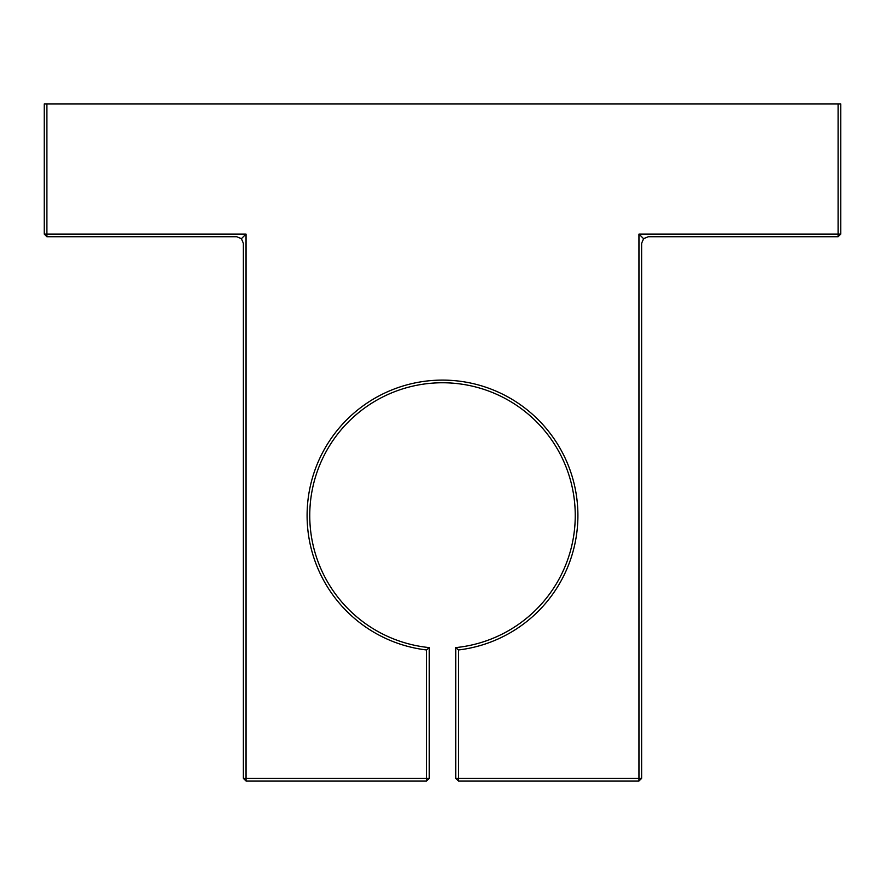 <?xml version="1.0" encoding="UTF-8"?>
<svg xmlns="http://www.w3.org/2000/svg" width="885" height="885" viewBox="0 0 885 885"><rect width="100%" height="100%" fill="white"/><g stroke="black" fill="none" stroke-linecap="round" stroke-linejoin="round"><path stroke-width="1.33" d="M307.095 515.512A135.405 135.405 0 0 1 442.5 380.108A135.405 135.405 0 0 1 577.905 515.512A135.405 135.405 0 0 1 458.43 649.977L458.43 778.357L638.97 778.357L638.97 234.082L838.095 234.082L838.095 103.987L46.905 103.987L46.905 234.082L246.03 234.082L246.03 778.357L426.57 778.357L426.57 649.977A135.405 135.405 0 0 1 307.095 515.512M638.97 234.082L643.572 238.684L641.625 243.375L641.625 778.357L638.97 781.012L458.43 781.012L455.775 778.357L455.775 647.599A132.75 132.75 0 0 0 575.25 515.512A132.75 132.75 0 0 0 442.5 382.762A132.75 132.75 0 0 0 309.75 515.512A132.75 132.75 0 0 0 429.225 647.599L426.57 649.977M838.095 103.987L840.75 103.987L840.75 234.082L838.095 234.082L838.095 236.737L648.262 236.737L643.572 238.684M429.225 647.599L429.225 778.357L426.57 778.357L426.57 781.012L246.03 781.012L246.03 778.357L243.375 778.357L243.375 243.375L241.428 238.684L246.03 234.082M241.428 238.684L236.737 236.737L46.905 236.737L46.905 234.082L44.25 234.082L44.25 103.987L46.905 103.987M840.75 234.082L838.095 236.737M641.625 778.357L638.97 778.357L638.97 781.012M458.43 781.012L458.43 778.357L455.775 778.357M455.775 647.599L458.43 649.977M429.225 778.357L426.57 781.012M246.03 781.012L243.375 778.357M46.905 236.737L44.25 234.082"/></g></svg>
